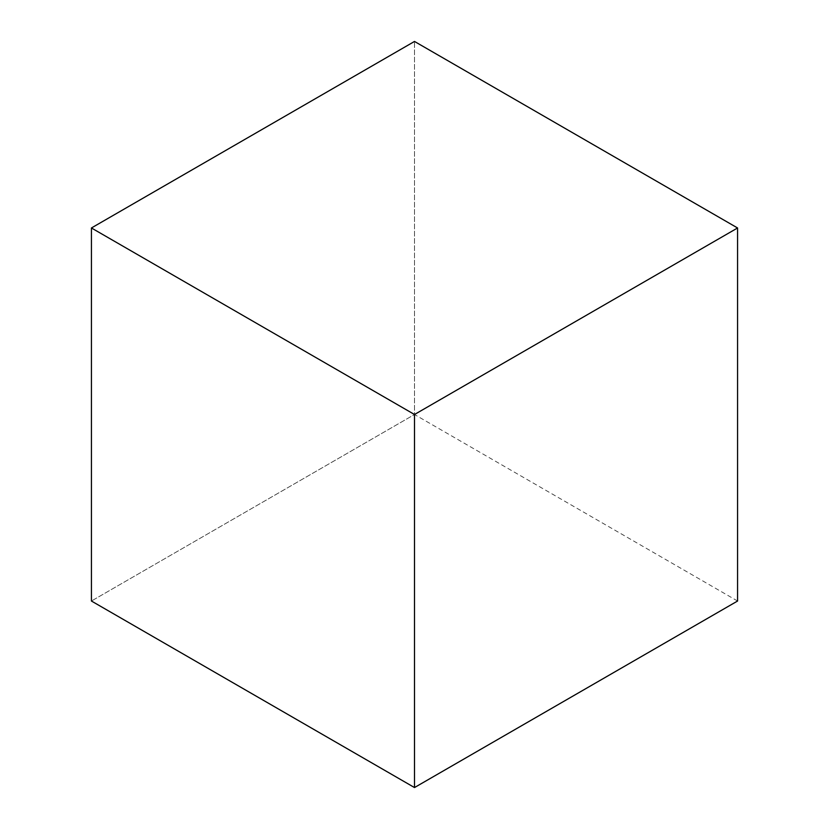 <?xml version="1.0" encoding="UTF-8"?>
<svg xmlns="http://www.w3.org/2000/svg" width="829" height="829" viewBox="0 0 829 829"><rect width="100%" height="100%" fill="white"/><g stroke="black" fill="none" stroke-linecap="round" stroke-linejoin="round"><path stroke-width="0.62" stroke-dasharray="4.14 3.11" d="M737.572 601.025L414.5 414.5L414.5 41.45L414.5 414.5L91.428 601.025L414.5 414.5L737.572 601.025"/><path stroke-width="1.24" d="M414.5 41.45L737.572 227.975L737.572 601.025L737.572 227.975L414.5 414.5L91.428 227.975L91.428 601.025L414.5 787.55L414.5 414.5L414.5 787.55L737.572 601.025L414.5 787.55L91.428 601.025L91.428 227.975L414.5 41.45L91.428 227.975L414.5 414.5L737.572 227.975L414.5 41.45"/></g></svg>
